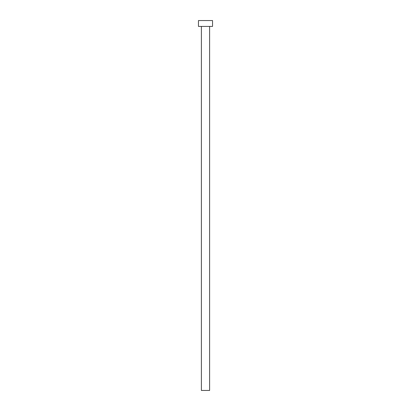 <?xml version="1.0" encoding="UTF-8"?>
<svg xmlns="http://www.w3.org/2000/svg" width="411" height="411" viewBox="0 0 411 411"><rect width="100%" height="100%" fill="white"/><g stroke="black" fill="none" stroke-linecap="round" stroke-linejoin="round"><path stroke-width="0.62" d="M201.39 26.422L201.39 390.45L209.61 390.45L209.61 26.422L209.61 390.45L201.39 390.45L201.39 26.422M198.456 20.55L198.456 26.422L212.544 26.422L212.544 20.55L198.456 20.55L198.456 26.422L212.544 26.422L212.544 20.55L198.456 20.55"/></g></svg>

